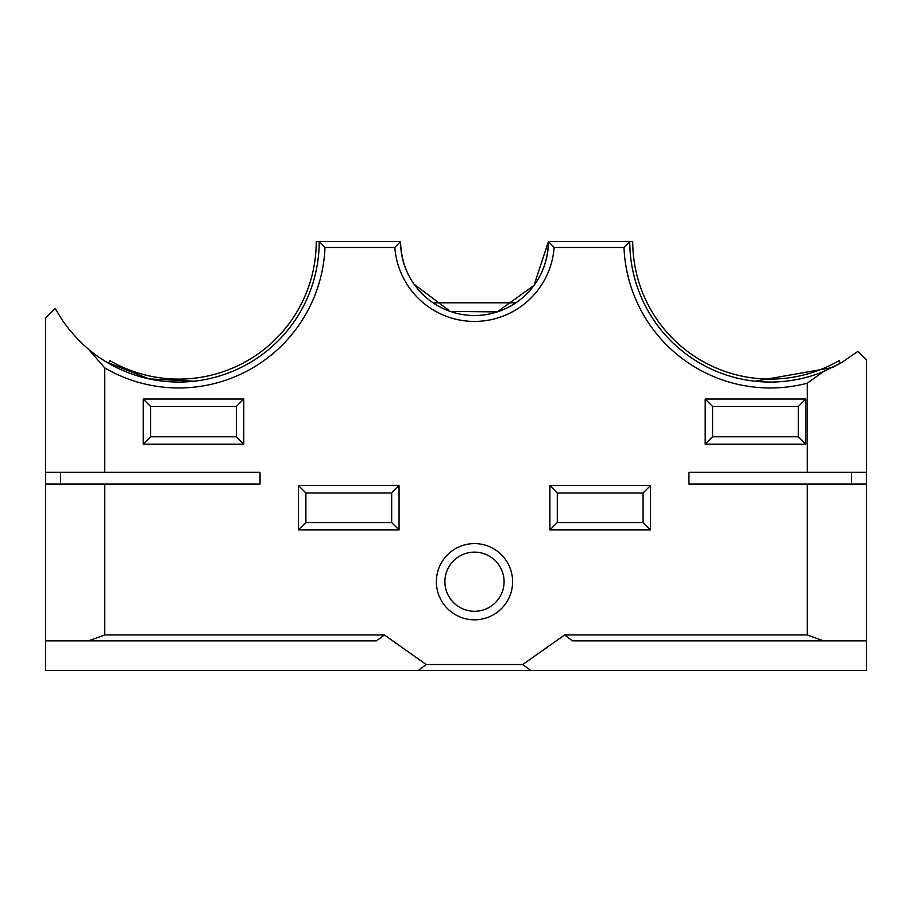 <?xml version="1.0" encoding="UTF-8"?>
<svg xmlns="http://www.w3.org/2000/svg" width="912" height="912" viewBox="0 0 912 912"><rect width="100%" height="100%" fill="white"/><g stroke="black" fill="none" stroke-linecap="round" stroke-linejoin="round"><path stroke-width="1.37" d="M504.062 581.708A29.583 29.583 0 0 1 459.694 607.324A29.583 29.583 0 0 1 459.694 556.092A29.583 29.583 0 0 1 504.062 581.708M512.601 581.708A38.122 38.122 0 0 0 455.43 548.693A38.122 38.122 0 0 0 455.43 614.722A38.122 38.122 0 0 0 512.601 581.708M807.245 472.268L807.245 383.222A146.41 146.41 0 0 1 623.979 247.471L554.131 247.471A79.857 79.857 0 0 1 474.491 321.423A79.857 79.857 0 0 1 394.839 247.471L324.991 247.471A146.41 146.41 0 0 1 104.755 367.924L104.755 472.268L45.6 472.268L45.6 484.101L104.755 484.101L104.755 634.946L384.385 634.946L426.212 664.529L522.758 664.529L564.596 634.946L807.245 634.946L807.245 484.101L866.4 484.101L866.4 472.268L688.925 472.268L688.925 484.101L807.245 484.101M104.755 484.101L260.045 484.101L260.045 472.268L104.755 472.268M549.913 529.94L549.913 485.583L650.473 485.583L650.473 529.94L549.913 529.94L557.3 522.553L643.085 522.553L643.085 492.97L557.3 492.97L557.3 522.553M143.207 444.167L143.207 399.057L243.778 399.057L243.778 444.167L143.207 444.167L150.605 436.78L236.379 436.78L236.379 406.456L150.605 406.456L150.605 436.78M705.193 444.167L705.193 399.057L805.763 399.057L805.763 444.167L705.193 444.167L712.591 436.78L798.365 436.78L798.365 406.456L712.591 406.456L712.591 436.78M298.498 529.94L298.498 485.583L399.057 485.583L399.057 529.94L298.498 529.94L305.885 522.553L391.67 522.553L391.67 492.97L305.885 492.97L305.885 522.553M414.151 284.282L450.346 311.448L497.257 311.904L534.022 285.399L548.431 241.555C547.861 262.314 540.702 279.676 526.954 293.664M515.896 302.818L475.471 302.818A61.275 61.275 0 0 1 473.499 302.818L433.075 302.818M475.471 302.818L473.499 302.818M623.979 247.471L629.77 241.555A140.494 140.494 0 0 0 823.502 371.583L841.423 362.702L857.907 351.371L866.4 359.875L866.4 472.268M866.4 484.101L866.4 670.445L418.323 670.445L426.212 664.529M384.385 634.946L376.496 640.862L45.6 640.862L45.6 670.445L418.323 670.445M422.017 293.664C408.268 279.676 401.109 262.314 400.539 241.555A73.94 73.94 0 0 0 474.491 315.506A73.94 73.94 0 0 0 548.431 241.555L632.734 241.555A137.541 137.541 0 0 0 839.04 360.673L840.522 363.227M754.965 381.216L832.485 367.536M832.542 367.502L842.38 362.132M45.6 472.268L45.6 318.037L55.165 308.473L63.076 321.377L69.905 330.452L80.096 341.647L88.498 349.273A140.494 140.494 0 0 0 319.2 241.555L316.247 241.555A137.541 137.541 0 0 1 109.93 360.673L108.46 363.227M106.579 362.132L149.18 378.913L194.005 381.216L149.18 378.913L106.579 362.132M60.523 472.268L60.523 484.101M851.477 484.101L851.477 472.268M217.9 472.268L260.045 472.268M688.925 472.268L731.082 472.268M731.082 484.101L688.925 484.101M260.045 484.101L217.9 484.101M866.4 640.862L572.474 640.862L564.596 634.946M45.6 640.862L45.6 484.101M643.085 492.97L650.473 485.583M549.913 485.583L557.3 492.97M650.473 529.94L643.085 522.553M807.245 634.946L823.502 640.862M88.498 640.862L104.755 634.946M522.758 664.529L530.647 670.445M143.207 399.057L150.605 406.456M243.778 399.057L236.379 406.456M243.778 444.167L236.379 436.78M805.763 399.057L798.365 406.456M705.193 399.057L712.591 406.456M805.763 444.167L798.365 436.78M391.67 492.97L399.057 485.583M298.498 485.583L305.885 492.97M399.057 529.94L391.67 522.553M88.498 349.273L104.755 367.924M324.991 247.471L319.2 241.555L400.539 241.555L394.839 247.471M554.131 247.471L548.431 241.555M823.502 371.583L807.245 383.222"/></g></svg>
